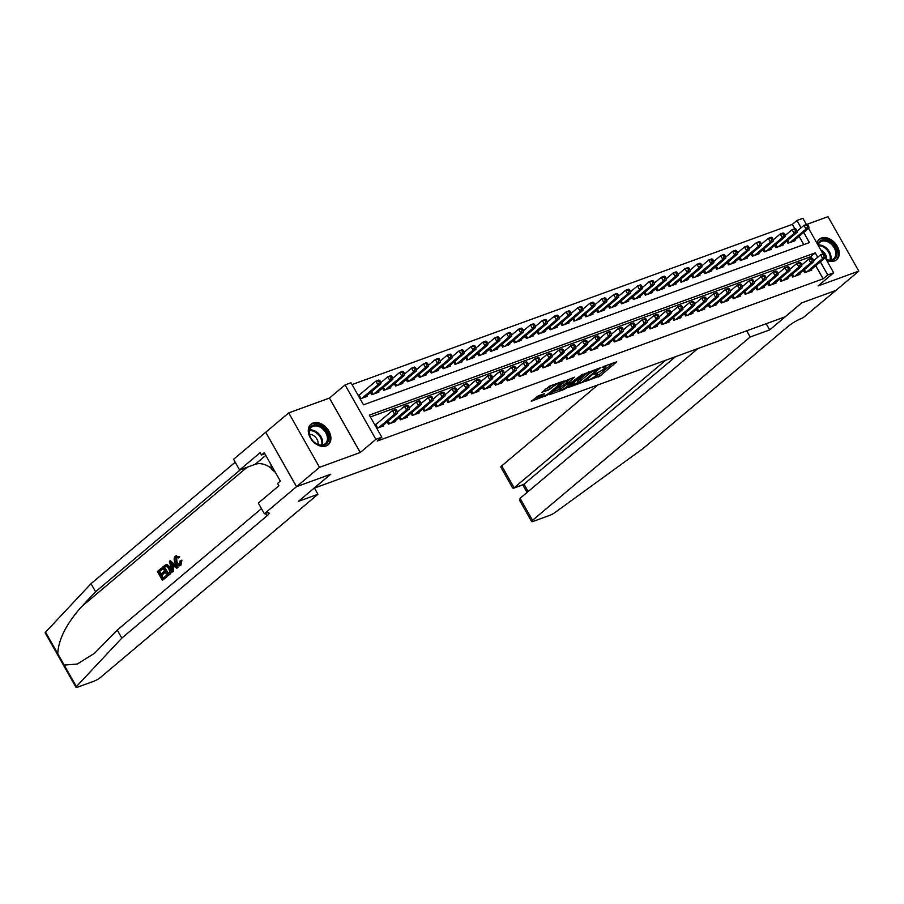 <?xml version="1.0" encoding="UTF-8"?>
<svg xmlns="http://www.w3.org/2000/svg" width="904" height="904" viewBox="0 0 904 904"><rect width="100%" height="100%" fill="white"/><g stroke="black" fill="none" stroke-linecap="round" stroke-linejoin="round"><path stroke-width="1.36" d="M585.566 381.341L600.222 375.883L616.754 361.815L603.782 366.391L602.132 367.51L604.132 366.877A5.39 0.96 150.5 0 1 605.94 366.651A5.39 0.96 150.5 0 1 604.979 367.951L603.623 369.081A5.39 0.96 150.5 0 1 597.013 372.877L593.951 374.29L595.747 373.94A5.39 0.96 150.5 0 1 597.555 373.714A5.39 0.96 150.5 0 1 596.595 375.002L595.239 376.143A5.39 0.96 150.5 0 1 588.628 379.929L585.566 381.341M326.084 445.954A13.402 9.582 49.9 0 0 328.22 444.723A13.402 9.582 49.9 0 0 327.96 429.66A13.402 9.582 49.9 0 0 313.089 423.004A13.402 9.582 49.9 0 0 310.953 424.236A13.402 9.582 49.9 0 0 311.213 439.287A13.402 9.582 49.9 0 0 326.084 445.954M826.651 260.341A13.402 9.582 49.9 0 0 834.437 260.996A13.402 9.582 49.9 0 0 836.573 259.764A13.402 9.582 49.9 0 0 836.313 244.701A13.402 9.582 49.9 0 0 821.442 238.046A13.402 9.582 49.9 0 0 819.306 239.266A13.402 9.582 49.9 0 0 816.933 243.165M538.162 395.862L531.236 401.286L547.643 395.014L564.175 380.946L549.835 386.031L541.959 392.246L548.423 390.031L553.214 386.55A4.509 0.802 150.5 0 1 557.429 383.951A4.509 0.802 150.5 0 1 560.265 383.194A4.509 0.802 150.5 0 1 559.463 384.279L548.784 393.274A4.509 0.802 150.5 0 1 544.57 395.884A4.509 0.802 150.5 0 1 541.733 396.63A4.509 0.802 150.5 0 1 542.536 395.545L544.615 393.647L538.162 395.862M296.568 486.657L265.765 432.225L288.726 412.879L319.53 467.323L296.568 486.657L330.751 474.227L314.23 488.149L785.124 316.818L801.656 302.885L835.838 290.455L858.8 271.11L818.075 285.935L833.68 272.782L827.736 274.94L823.149 278.816L377.217 441.062L381.816 437.197L375.872 439.355L345.068 384.912L351.012 382.754L363.498 404.822L809.419 242.577L803.69 232.441M319.53 467.323L360.255 452.508L375.872 439.355M567.836 387.669L583.95 381.804L600.471 367.736L584.063 374.007L567.836 387.669M563.723 389.601L549.383 394.675L565.915 380.607L574.447 377.205L567.26 383.556L571.735 382.064L582.504 374.233L565.791 388.415L563.723 389.601L563.361 388.946M858.8 271.11L827.996 216.677L806.989 224.316M359.882 394.585L358.074 395.24M803.373 270.477L804.628 272.692L811.758 270.093L811.374 269.415M791.486 274.805L792.729 277.019L799.87 274.42L799.486 273.742M779.587 279.121L780.841 281.347L787.983 278.748L787.599 278.07M767.699 283.449L768.954 285.664L776.084 283.076L775.7 282.398M755.812 287.777L757.055 289.992L764.196 287.404L763.812 286.726M743.913 292.105L745.167 294.32L752.309 291.721L751.925 291.054M732.025 296.433L733.28 298.648L740.41 296.049L740.026 295.382M720.138 300.761L721.381 302.976L728.522 300.377L728.138 299.71M708.239 305.089L709.493 307.303L716.635 304.704L716.25 304.026M696.351 309.417L697.606 311.631L704.736 309.032L704.352 308.354M684.464 313.733L685.707 315.959L692.848 313.36L692.464 312.682M672.565 318.061L673.819 320.276L680.961 317.688L680.576 317.01M660.677 322.389L661.931 324.604L669.062 322.016L668.677 321.338M648.789 326.717L650.032 328.932L657.174 326.333L656.79 325.666M636.891 331.045L638.145 333.26L645.286 330.661L644.902 329.994M625.003 335.373L626.257 337.587L633.388 334.988L633.003 334.322M613.115 339.701L614.358 341.915L621.5 339.316L621.116 338.638M601.216 344.028L602.471 346.243L609.612 343.644L609.228 342.966M589.329 348.356L590.583 350.571L597.713 347.972L597.329 347.294M577.441 352.673L578.684 354.888L585.826 352.3L585.442 351.622M565.542 357.001L566.797 359.216L573.938 356.628L573.554 355.95M553.655 361.329L554.909 363.544L562.039 360.956L561.655 360.278M541.767 365.657L543.01 367.871L550.152 365.272L549.768 364.606M529.868 369.985L531.123 372.199L538.264 369.6L537.88 368.934M517.981 374.312L519.235 376.527L526.365 373.928L525.981 373.25M506.093 378.64L507.336 380.855L514.478 378.256L514.093 377.578M494.194 382.968L495.448 385.183L502.59 382.584L502.206 381.906M482.307 387.285L483.561 389.511L490.691 386.912L490.307 386.234M470.419 391.613L471.662 393.828L478.804 391.24L478.419 390.562M458.52 395.941L459.774 398.155L466.916 395.568L466.532 394.89M446.632 400.269L447.887 402.483L455.017 399.884L454.633 399.218M434.745 404.596L435.988 406.811L443.129 404.212L442.745 403.546M422.846 408.924L424.1 411.139L431.242 408.54L430.858 407.873M410.958 413.252L412.213 415.467L419.343 412.868L418.959 412.19M399.071 417.58L400.325 419.795L407.455 417.196L407.071 416.518M387.172 421.908L388.426 424.123L395.568 421.524L395.184 420.846M823.149 278.816L815.747 265.742M811.442 258.126L810.662 256.747L370.357 416.947M376.539 424.01L374.731 424.665M383.285 425.174L383.669 425.852L376.81 428.349M794.797 228.701L792.345 224.373L352.04 384.573M803.803 244.622L799.102 236.306M794.729 239.989L795.113 240.667L787.972 243.266L786.717 241.052M782.841 244.317L783.214 244.995L776.084 247.583L774.83 245.368M770.942 248.645L771.327 249.323L764.196 251.911L762.942 249.696M759.055 252.973L759.439 253.64L752.297 256.239L751.043 254.024M747.167 257.301L747.54 257.968L740.41 260.567L739.156 258.352M735.268 261.629L735.653 262.296L728.522 264.895L727.268 262.68M723.381 265.945L723.765 266.623L716.623 269.222L715.38 267.008M711.493 270.273L711.866 270.951L704.736 273.55L703.481 271.336M699.594 274.601L699.978 275.279L692.848 277.878L691.594 275.663M687.707 278.929L688.091 279.607L680.949 282.206L679.706 279.98M675.819 283.257L676.203 283.935L669.062 286.523L667.807 284.308M663.92 287.585L664.304 288.263L657.174 290.851L655.92 288.636M652.033 291.913L652.417 292.58L645.275 295.179L644.032 292.964M640.145 296.241L640.529 296.907L633.388 299.506L632.133 297.292M628.246 300.569L628.63 301.235L621.5 303.834L620.246 301.62M616.359 304.885L616.743 305.563L609.601 308.162L608.358 305.947M604.471 309.213L604.855 309.891L597.713 312.49L596.459 310.275M592.572 313.541L592.956 314.219L585.826 316.818L584.572 314.592M580.684 317.869L581.069 318.547L573.927 321.135L572.684 318.92M568.797 322.197L569.181 322.875L562.039 325.463L560.785 323.248M556.898 326.525L557.282 327.191L550.152 329.791L548.897 327.576M545.01 330.853L545.394 331.519L538.253 334.118L537.01 331.904M533.123 335.181L533.507 335.847L526.365 338.446L525.111 336.231M521.224 339.497L521.608 340.175L514.478 342.774L513.223 340.559M509.336 343.825L509.72 344.503L502.579 347.102L501.336 344.887M497.449 348.153L497.833 348.831L490.691 351.43L489.437 349.215M485.55 352.481L485.934 353.159L478.804 355.747L477.549 353.532M473.662 356.809L474.046 357.487L466.905 360.074L465.662 357.86M461.774 361.137L462.159 361.815L455.017 364.402L453.763 362.188M449.876 365.465L450.26 366.131L443.129 368.73L441.875 366.515M437.988 369.792L438.372 370.459L431.231 373.058L429.988 370.843M426.1 374.109L426.485 374.787L419.343 377.386L418.089 375.171M414.201 378.437L414.586 379.115L407.455 381.714L406.201 379.499M402.314 382.765L402.698 383.443L395.556 386.042L394.313 383.827M390.426 387.093L390.81 387.771L383.669 390.37L382.415 388.144M378.527 391.421L378.912 392.099L371.781 394.686L370.527 392.472M366.64 395.749L367.024 396.427L360.154 398.924M360.255 452.508L329.452 398.065L288.726 412.879M329.452 398.065L345.068 384.912M792.345 224.373L796.932 220.508L802.888 218.339L806.368 224.486M817.713 257.233L815.25 252.871L369.329 415.117L381.816 437.197M827.736 274.94L820.346 261.866M808.549 228.35L823.013 253.922M825.194 257.776L833.68 272.782M801.068 227.797L796.932 220.508M810.662 256.747L815.25 252.871M594.764 376.527L599.397 374.414L612.81 363.114M570.65 385.307L578.006 382.629M581.86 382.392L597.544 369.566L595.668 369.951A5.39 0.96 150.5 0 0 589.046 373.747L579.306 381.94A5.39 0.96 150.5 0 0 578.345 383.239A5.39 0.96 150.5 0 0 580.165 383.013L581.86 382.392M588.696 371.883A5.39 0.96 150.5 0 0 588.21 372.267L589.046 373.747M578.345 383.239L577.52 381.77A5.39 0.96 150.5 0 1 578.481 380.471L588.21 372.267M559.565 389.341L552.491 391.907M570.503 378.505L566.424 382.087L567.26 383.556M560.729 388.912A4.509 0.802 150.5 0 0 559.926 389.997A4.509 0.802 150.5 0 0 562.774 389.24A4.509 0.802 150.5 0 0 566.977 386.629L571.045 383.059L566.571 384.55L560.729 388.912L559.904 387.432A4.509 0.802 150.5 0 0 559.101 388.517L559.926 389.997M559.904 387.432L566.774 382.697M540.976 394.833A4.509 0.802 150.5 0 0 540.897 395.161L541.733 396.63M545.067 389.477L552.355 385.104M534.343 398.517L541.36 395.963M793.034 241.424L809.012 227.966L806.04 229.051L803.961 225.367L796.932 231.277M806.662 225.141L803.961 225.367L806.933 224.282L807.86 224.712L806.662 225.141L807.498 226.61L808.684 226.181L807.86 224.712M807.498 226.61L806.04 229.051L790.062 242.509M808.684 226.181L809.012 227.966M806.707 271.934L822.685 258.476L825.657 257.391L809.679 270.85M813.589 260.702L820.606 254.792L823.578 253.708L824.504 254.137L823.318 254.566L824.143 256.035L825.341 255.606L824.504 254.137M824.143 256.035L822.685 258.476L820.606 254.792L823.318 254.566M825.657 257.391L825.341 255.606M817.702 244.543A11.594 8.294 -130.1 0 1 818.323 242.995A11.594 8.294 -130.1 0 1 831.352 242.645A11.594 8.294 -130.1 0 1 836.087 257.278A11.594 8.294 -130.1 0 1 826.199 259.561M826.086 259.369A10.735 7.673 49.9 0 0 833.657 258.736A10.735 7.673 49.9 0 0 834.968 257.132A10.735 7.673 49.9 0 0 831.646 244.532A10.735 7.673 49.9 0 0 819.826 242.317A10.735 7.673 49.9 0 0 818.527 243.91A10.735 7.673 49.9 0 0 818.018 245.097M826.392 259.482A7.639 5.469 49.9 0 0 820.798 250.001M835.782 260.318L835.691 260.397A13.311 9.515 49.9 0 0 835.782 260.318A13.311 9.515 49.9 0 0 837.398 258.341A13.311 9.515 49.9 0 0 833.273 242.701A13.311 9.515 49.9 0 0 818.629 239.955A13.311 9.515 49.9 0 0 818.527 240.035L818.629 239.955M309.97 427.954A11.594 8.294 -130.1 0 1 322.988 427.603A11.594 8.294 -130.1 0 1 327.734 442.237A11.594 8.294 -130.1 0 1 314.705 442.587A11.594 8.294 -130.1 0 1 309.97 427.954M326.615 442.101A10.735 7.673 49.9 0 0 323.293 429.49A10.735 7.673 49.9 0 0 311.473 427.276A10.735 7.673 49.9 0 0 310.174 428.869A10.735 7.673 49.9 0 0 313.496 441.48A10.735 7.673 49.9 0 0 325.304 443.694A10.735 7.673 49.9 0 0 326.615 442.101M318.038 444.44A7.639 5.469 49.9 0 0 315.869 437.604A7.639 5.469 49.9 0 0 309.507 434.304M327.327 445.367A13.311 9.515 49.9 0 0 327.429 445.276A13.311 9.515 49.9 0 0 329.045 443.299A13.311 9.515 49.9 0 0 324.92 427.66A13.311 9.515 49.9 0 0 310.275 424.914A13.311 9.515 49.9 0 0 310.174 425.004L310.275 424.914M270.906 464.453L271.302 469.006L275.325 472.238M272.782 467.752L271.302 469.006M597.781 384.98L501.731 465.876L514.184 487.866L524.049 484.284L528.151 491.527M665.672 360.278L513.551 488.262L523.416 484.668L675.537 356.684M769.688 329.903L750.184 336.989L532.535 520.32A5.153 0.915 150.5 0 0 531.62 521.551A5.153 0.915 150.5 0 0 533.349 521.337L549.575 515.427A5.153 0.915 150.5 0 0 555.135 512.41L643.252 448.395L788.356 326.186A12.023 2.124 -29.5 0 1 803.102 317.745L835.895 290.41L801.837 302.829L769.688 329.903L766.185 323.7M750.184 336.989L746.681 330.796M697.911 348.548L520.094 498.319L532.535 520.32M513.551 488.262L512.579 487.9L500.816 467.119A5.153 0.915 -29.5 0 1 501.731 465.876M531.62 521.551L519.856 500.759L520.094 498.319M166.426 576.944L162.404 580.334L166.957 576.752A22.374 16.001 49.9 0 0 166.562 575.667L165.85 575.927L166.957 576.752M163.206 578.153A22.374 16.001 49.9 0 0 161.816 575.26L164.72 572.82A22.374 16.001 49.9 0 0 164.132 571.803L163.195 572.153L163.771 573.17L164.72 572.82M161.059 573.95A22.374 16.001 49.9 0 0 159.466 571.622L162.573 569A22.374 16.001 49.9 0 0 161.827 568.04L161.861 569.26L162.573 569M167.489 576.051L169.997 574.198C171.737 572.56 171.884 570.311 170.438 567.441L167.251 564.661L165.974 564.74L169.477 567.78C171.093 570.605 171.082 572.808 169.455 574.39L167.489 576.051L162.494 567.226L165.421 564.943M180.936 565.147L181.907 560.164L181.003 560.491L180.936 565.147L179.546 565.847L180.416 565.328C178.596 566.514 176.879 565.701 175.263 562.887C173.771 560.141 173.771 557.949 175.274 556.288L176.517 555.677M180.461 564.119C179.184 564.785 178.02 564.039 176.992 561.881L176.506 557.09L175.817 557.339L176.043 562.231L176.992 561.881M175.274 556.288L178.856 557.067L178.235 557.983L179.116 557.666L179.726 556.751L175.794 556.096M64.184 665.073L76.365 686.611A5.153 0.915 150.5 0 0 76.004 687.322L45.2 632.89A5.153 0.915 -29.5 0 1 45.562 632.167L91.01 583.679L95.575 591.736L81.631 606.595C66.433 623.692 58.466 639.388 57.743 653.694L64.184 665.073L77.247 664.044L94.604 653.219L117.26 630.065L261.459 508.613M172.246 572.051L169.432 561.373L170.314 560.638L177.489 567.622L176.675 568.322L174.506 566.13L172.155 568.107L173.071 571.351L172.246 572.051L173.602 571.158L173.048 567.78L174.732 566.367M176.675 568.322L178.031 567.429L170.314 560.638M314.434 488.07L317.937 494.262L100.287 677.582A5.153 0.915 150.5 0 1 93.959 681.209L77.733 687.108A5.153 0.915 150.5 0 1 76.004 687.322M117.26 630.065L121.814 638.122L266.917 515.901A12.023 2.124 150.5 0 0 269.053 513.009A12.023 2.124 150.5 0 0 265.019 513.517L264.363 513.754L258.329 503.087L278.907 485.764L277.573 483.403L280.33 481.086L264.262 452.689L261.505 455.006L260.171 452.655L239.605 469.978L233.56 459.311L265.708 432.236L296.512 486.68L330.582 474.284L298.433 501.358L317.937 494.262M91.01 583.679L235.209 462.226M240.52 469.651L95.575 591.736M76.365 686.611L121.814 638.122M264.363 513.754L296.512 486.68M239.605 469.978L255.12 464.34A19.323 13.82 -130.1 0 1 271.234 468.272M279.607 479.821A19.323 13.82 -130.1 0 1 280.082 481.29M261.505 455.006L264.872 453.785M176.043 562.231C177.139 564.356 178.382 565.068 179.772 564.367L180.065 560.864L181.003 560.491M178.235 557.983L176.257 557.079M178.856 557.067L179.726 556.751M170.992 563.972L171.816 566.898L173.692 565.305L170.449 562.028L172.754 566.548M172.155 568.107L173.048 567.78M167.692 574.379L169.771 571.701L168.698 568.424L165.974 566.062L163.85 567.588L167.692 574.379M165.974 566.062L164.551 567.328A22.374 16.001 49.9 0 1 168.291 573.87M169.477 567.78L170.438 567.441M166.585 564.898L167.251 564.661M163.85 567.588L164.551 567.328M163.771 573.17L160.867 575.611L162.596 578.662L165.85 575.927M160.867 575.611L161.816 575.26M161.861 569.26L158.754 571.87L160.29 574.594L163.195 572.153M158.754 571.87L159.466 571.622M162.404 580.334L157.409 571.509L161.285 568.232M781.135 245.752L797.113 232.294L794.141 233.368L792.062 229.695L785.045 235.605M794.774 229.469L792.062 229.695L795.034 228.61L795.961 229.04L794.774 229.469L795.61 230.938L796.797 230.509L795.961 229.04M795.61 230.938L794.141 233.368L778.163 246.826M796.797 230.509L797.113 232.294M769.247 250.08L785.226 236.622L782.254 237.695L780.175 234.023L773.157 239.933M782.887 233.797L780.175 234.023L783.146 232.938L784.073 233.356L782.887 233.797L783.711 235.266L784.909 234.837L784.073 233.356M783.711 235.266L782.254 237.695L766.276 251.154M784.909 234.837L785.226 236.622M757.36 254.397L773.338 240.939L770.366 242.023L768.287 238.351L761.258 244.261M770.988 238.125L768.287 238.351L771.259 237.266L772.185 237.684L770.988 238.125L771.824 239.594L773.01 239.153L772.185 237.684M771.824 239.594L770.366 242.023L754.388 255.482M773.01 239.153L773.338 240.939M745.461 258.725L761.439 245.266L758.467 246.351L756.388 242.679L749.371 248.589M759.1 242.441L756.388 242.679L759.36 241.594L760.287 242.012L759.1 242.441L759.936 243.922L761.123 243.481L760.287 242.012M759.936 243.922L758.467 246.351L742.489 259.81M761.123 243.481L761.439 245.266M794.819 276.262L810.798 262.804L813.769 261.719L797.791 275.178M801.69 265.03L808.718 259.12L811.69 258.035L812.617 258.465L811.419 258.894L812.255 260.363L813.442 259.934L812.617 258.465M812.255 260.363L810.798 262.804L808.718 259.12L811.419 258.894M813.769 261.719L813.442 259.934M782.92 280.59L798.899 267.121L801.871 266.047L785.892 279.505M789.802 269.358L796.819 263.448L799.791 262.363L800.718 262.793L799.531 263.222L800.368 264.691L801.554 264.262L800.718 262.793M800.368 264.691L798.899 267.121L796.819 263.448L799.531 263.222M801.871 266.047L801.554 264.262M771.033 284.907L787.011 271.449L789.983 270.375L774.005 283.833M777.915 273.686L784.932 267.776L787.904 266.691L788.83 267.109L787.644 267.55L788.469 269.019L789.667 268.59L788.83 267.109M788.469 269.019L787.011 271.449L784.932 267.776L787.644 267.55M789.983 270.375L789.667 268.59M759.145 289.235L775.123 275.776L778.095 274.692L762.117 288.161M766.016 278.014L773.044 272.104L776.016 271.019L776.943 271.437L775.745 271.878L776.581 273.347L777.768 272.918L776.943 271.437M776.581 273.347L775.123 275.776L773.044 272.104L775.745 271.878M778.095 274.692L777.768 272.918M733.573 263.053L749.552 249.594L746.58 250.679L744.5 246.995L737.483 252.917M747.212 246.769L744.5 246.995L747.472 245.922L748.399 246.34L747.212 246.769L748.037 248.25L749.235 247.809L748.399 246.34M748.037 248.25L746.58 250.679L730.601 264.137M749.235 247.809L749.552 249.594M747.246 293.563L763.225 280.104L766.196 279.02L750.218 292.478M754.128 282.342L761.145 276.432L764.117 275.347L765.044 275.765L763.857 276.206L764.694 277.675L765.88 277.234L765.044 275.765M764.694 277.675L763.225 280.104L761.145 276.432L763.857 276.206M766.196 279.02L765.88 277.234M721.686 267.381L737.664 253.922L734.692 255.007L732.613 251.323L725.584 257.244M735.314 251.097L732.613 251.323L735.585 250.25L736.511 250.668L735.314 251.097L736.15 252.566L737.336 252.137L736.511 250.668M736.15 252.566L734.692 255.007L718.714 268.465M737.336 252.137L737.664 253.922M735.359 297.891L751.337 284.432L754.309 283.347L738.331 296.806M742.24 286.67L749.258 280.748L752.23 279.675L753.156 280.093L751.97 280.522L752.795 282.003L753.992 281.562L753.156 280.093M752.795 282.003L751.337 284.432L749.258 280.748L751.97 280.522M754.309 283.347L753.992 281.562M709.787 271.708L725.765 258.25L722.793 259.335L720.714 255.651L713.697 261.561M723.426 255.425L720.714 255.651L723.686 254.566L724.612 254.996L723.426 255.425L724.262 256.894L725.449 256.465L724.612 254.996M724.262 256.894L722.793 259.335L706.815 272.793M725.449 256.465L725.765 258.25M723.471 302.218L739.449 288.76L742.421 287.675L726.443 301.134M730.342 290.998L737.37 285.076L740.342 284.003L741.269 284.421L740.071 284.85L740.907 286.319L742.094 285.89L741.269 284.421M740.907 286.319L739.449 288.76L737.37 285.076L740.071 284.85M742.421 287.675L742.094 285.89M697.899 276.036L713.877 262.578L710.906 263.663L708.826 259.979L701.809 265.889M711.538 259.753L708.826 259.979L711.798 258.894L712.725 259.324L711.538 259.753L712.363 261.222L713.561 260.793L712.725 259.324M712.363 261.222L710.906 263.663L694.927 277.121M713.561 260.793L713.877 262.578M711.572 306.546L727.55 293.088L730.522 292.003L714.544 305.462M718.454 295.314L725.471 289.404L728.443 288.32L729.37 288.749L728.183 289.178L729.019 290.647L730.206 290.218L729.37 288.749M729.019 290.647L727.55 293.088L725.471 289.404L728.183 289.178M730.522 292.003L730.206 290.218M686.012 280.364L701.99 266.906L699.018 267.979L696.939 264.307L689.91 270.217M699.639 264.081L696.939 264.307L699.911 263.222L700.837 263.652L699.639 264.081L700.476 265.55L701.662 265.121L700.837 263.652M700.476 265.55L699.018 267.979L683.04 281.438M701.662 265.121L701.99 266.906M699.685 310.874L715.663 297.416L718.635 296.331L702.657 309.789M706.566 299.642L713.584 293.732L716.556 292.647L717.482 293.077L716.296 293.506L717.121 294.975L718.318 294.546L717.482 293.077M717.121 294.975L715.663 297.416L713.584 293.732L716.296 293.506M718.635 296.331L718.318 294.546M674.113 284.692L690.091 271.234L687.119 272.307L685.04 268.635L678.023 274.545M687.752 268.409L685.04 268.635L688.012 267.55L688.938 267.968L687.752 268.409L688.588 269.878L689.775 269.448L688.938 267.968M688.588 269.878L687.119 272.307L671.141 285.766M689.775 269.448L690.091 271.234M687.797 315.202L703.775 301.733L706.747 300.659L690.769 314.117M694.667 303.97L701.696 298.06L704.668 296.975L705.595 297.405L704.397 297.834L705.233 299.303L706.419 298.874L705.595 297.405M705.233 299.303L703.775 301.733L701.696 298.06L704.397 297.834M706.747 300.659L706.419 298.874M662.225 289.02L678.203 275.55L675.231 276.635L673.152 272.963L666.135 278.873M675.864 272.737L673.152 272.963L676.124 271.878L677.051 272.296L675.864 272.737L676.689 274.206L677.887 273.776L677.051 272.296M676.689 274.206L675.231 276.635L659.253 290.094M677.887 273.776L678.203 275.55M675.898 319.519L691.876 306.06L694.848 304.987L678.87 318.445M682.78 308.298L689.797 302.388L692.769 301.303L693.696 301.733L692.509 302.162L693.345 303.631L694.532 303.202L693.696 301.733M693.345 303.631L691.876 306.06L689.797 302.388L692.509 302.162M694.848 304.987L694.532 303.202M650.338 293.337L666.316 279.878L663.344 280.963L661.265 277.291L654.236 283.201M663.965 277.065L661.265 277.291L664.237 276.206L665.163 276.624L663.965 277.065L664.802 278.534L665.988 278.093L665.163 276.624M664.802 278.534L663.344 280.963L647.366 294.421M665.988 278.093L666.316 279.878M664.011 323.847L679.989 310.388L682.961 309.315L666.982 322.773M670.892 312.626L677.91 306.716L680.881 305.631L681.808 306.049L680.622 306.49L681.446 307.959L682.644 307.529L681.808 306.049M681.446 307.959L679.989 310.388L677.91 306.716L680.622 306.49M682.961 309.315L682.644 307.529M638.439 297.665L654.417 284.206L651.445 285.291L649.366 281.607L642.348 287.528M652.078 281.381L649.366 281.607L652.338 280.534L653.264 280.952L652.078 281.381L652.914 282.862L654.101 282.421L653.264 280.952M652.914 282.862L651.445 285.291L635.467 298.749M654.101 282.421L654.417 284.206M652.123 328.175L668.101 314.716L671.073 313.631L655.095 327.09M658.993 316.954L666.022 311.044L668.994 309.959L669.92 310.377L668.723 310.818L669.559 312.287L670.745 311.846L669.92 310.377M669.559 312.287L668.101 314.716L666.022 311.044L668.723 310.818M671.073 313.631L670.745 311.846M626.551 301.992L642.529 288.534L639.557 289.619L637.478 285.935L630.461 291.856M640.19 285.709L637.478 285.935L640.45 284.862L641.377 285.28L640.19 285.709L641.015 287.178L642.213 286.749L641.377 285.28M641.015 287.178L639.557 289.619L623.579 303.077M642.213 286.749L642.529 288.534M640.224 332.502L656.202 319.044L659.185 317.959L643.196 331.418M647.106 321.282L654.123 315.36L657.095 314.287L658.022 314.705L656.835 315.134L657.671 316.615L658.858 316.174L658.022 314.705M657.671 316.615L656.202 319.044L654.123 315.36L656.835 315.134M659.185 317.959L658.858 316.174M614.663 306.32L630.642 292.862L627.67 293.947L625.591 290.263L618.562 296.173M628.291 290.037L625.591 290.263L628.562 289.178L629.489 289.608L628.291 290.037L629.127 291.506L630.314 291.077L629.489 289.608M629.127 291.506L627.67 293.947L611.692 307.405M630.314 291.077L630.642 292.862M628.336 336.83L644.315 323.372L647.287 322.287L631.308 335.746M635.218 325.609L642.236 319.688L645.207 318.615L646.134 319.033L644.947 319.462L645.772 320.943L646.97 320.502L646.134 319.033M645.772 320.943L644.315 323.372L642.236 319.688L644.947 319.462M647.287 322.287L646.97 320.502M602.765 310.648L618.743 297.19L615.771 298.275L613.692 294.591L606.674 300.501M616.404 294.365L613.692 294.591L616.664 293.506L617.59 293.936L616.404 294.365L617.24 295.834L618.426 295.405L617.59 293.936M617.24 295.834L615.771 298.275L599.793 311.733M618.426 295.405L618.743 297.19M616.449 341.158L632.427 327.7L635.399 326.615L619.421 340.073M623.319 329.926L630.348 324.016L633.32 322.943L634.246 323.361L633.049 323.79L633.885 325.259L635.071 324.83L634.246 323.361M633.885 325.259L632.427 327.7L630.348 324.016L633.049 323.79M635.399 326.615L635.071 324.83M590.877 314.976L606.855 301.518L603.883 302.591L601.804 298.919L594.787 304.829M604.516 298.693L601.804 298.919L604.776 297.834L605.703 298.263L604.516 298.693L605.341 300.162L606.539 299.732L605.703 298.263M605.341 300.162L603.883 302.591L587.905 316.061M606.539 299.732L606.855 301.518M604.55 345.486L620.528 332.028L623.511 330.943L607.522 344.401M611.432 334.254L618.449 328.344L621.421 327.259L622.347 327.689L621.161 328.118L621.997 329.587L623.184 329.158L622.347 327.689M621.997 329.587L620.528 332.028L618.449 328.344L621.161 328.118M623.511 330.943L623.184 329.158M578.989 319.304L594.968 305.846L591.996 306.919L589.916 303.247L582.888 309.157M592.617 303.021L589.916 303.247L592.888 302.162L593.815 302.58L592.617 303.021L593.453 304.49L594.64 304.06L593.815 302.58M593.453 304.49L591.996 306.919L576.017 320.378M594.64 304.06L594.968 305.846M592.662 349.814L608.641 336.356L611.612 335.271L595.634 348.729M599.544 338.582L606.561 332.672L609.533 331.587L610.46 332.017L609.273 332.446L610.098 333.915L611.296 333.486L610.46 332.017M610.098 333.915L608.641 336.356L606.561 332.672L609.273 332.446M611.612 335.271L611.296 333.486M567.091 323.632L583.069 310.174L580.097 311.247L578.018 307.575L571 313.485M580.73 307.349L578.018 307.575L580.989 306.49L581.916 306.908L580.73 307.349L581.566 308.818L582.752 308.388L581.916 306.908M581.566 308.818L580.097 311.247L564.119 324.705M582.752 308.388L583.069 310.174M580.775 354.131L596.753 340.672L599.725 339.599L583.747 353.057M587.645 342.91L594.674 337L597.646 335.915L598.572 336.344L597.374 336.774L598.211 338.243L599.397 337.813L598.572 336.344M598.211 338.243L596.753 340.672L594.674 337L597.374 336.774M599.725 339.599L599.397 337.813M555.203 327.949L571.181 314.49L568.209 315.575L566.13 311.903L559.113 317.812M568.842 311.677L566.13 311.903L569.102 310.818L570.028 311.236L568.842 311.677L569.667 313.146L570.865 312.705L570.028 311.236M569.667 313.146L568.209 315.575L552.231 329.033M570.865 312.705L571.181 314.49M568.876 358.459L584.854 345L587.837 343.927L571.848 357.385M575.758 347.238L582.775 341.328L585.747 340.243L586.673 340.661L585.487 341.102L586.323 342.571L587.51 342.141L586.673 340.661M586.323 342.571L584.854 345L582.775 341.328L585.487 341.102M587.837 343.927L587.51 342.141M543.315 332.276L559.293 318.818L556.322 319.903L554.242 316.219L547.214 322.14M556.943 315.993L554.242 316.219L557.214 315.146L558.141 315.564L556.943 315.993L557.779 317.473L558.966 317.033L558.141 315.564M557.779 317.473L556.322 319.903L540.343 333.361M558.966 317.033L559.293 318.818M556.988 362.786L572.966 349.328L575.938 348.243L559.96 361.713M563.87 351.566L570.887 345.656L573.859 344.571L574.786 344.989L573.599 345.43L574.424 346.899L575.622 346.469L574.786 344.989M574.424 346.899L572.966 349.328L570.887 345.656L573.599 345.43M575.938 348.243L575.622 346.469M531.416 336.604L547.395 323.146L544.423 324.231L542.343 320.547L535.326 326.468M545.055 320.321L542.343 320.547L545.315 319.474L546.242 319.892L545.055 320.321L545.892 321.801L547.078 321.361L546.242 319.892M545.892 321.801L544.423 324.231L528.444 337.689M547.078 321.361L547.395 323.146M545.101 367.114L561.079 353.656L564.051 352.571L548.073 366.03M551.971 355.893L559 349.984L561.972 348.899L562.898 349.317L561.7 349.746L562.537 351.227L563.723 350.786L562.898 349.317M562.537 351.227L561.079 353.656L559 349.984L561.7 349.746M564.051 352.571L563.723 350.786M519.529 340.932L535.507 327.474L532.535 328.559L530.456 324.875L523.439 330.785M533.168 324.649L530.456 324.875L533.428 323.801L534.354 324.22L533.168 324.649L533.993 326.118L535.191 325.689L534.354 324.22M533.993 326.118L532.535 328.559L516.557 342.017M535.191 325.689L535.507 327.474M533.202 371.442L549.18 357.984L552.163 356.899L536.174 370.357M540.083 360.221L547.101 354.3L550.073 353.227L550.999 353.645L549.813 354.074L550.649 355.554L551.836 355.114L550.999 353.645M550.649 355.554L549.18 357.984L547.101 354.3L549.813 354.074M552.163 356.899L551.836 355.114M507.641 345.26L523.619 331.802L520.647 332.887L518.568 329.203L511.54 335.113M521.269 328.977L518.568 329.203L521.54 328.118L522.467 328.547L521.269 328.977L522.105 330.446L523.292 330.017L522.467 328.547M522.105 330.446L520.647 332.887L504.669 346.345M523.292 330.017L523.619 331.802M521.314 375.77L537.292 362.312L540.264 361.227L524.286 374.685M528.196 364.549L535.213 358.628L538.185 357.555L539.112 357.973L537.925 358.402L538.75 359.871L539.948 359.442L539.112 357.973M538.75 359.871L537.292 362.312L535.213 358.628L537.925 358.402M540.264 361.227L539.948 359.442M495.742 349.588L511.72 336.13L508.749 337.215L506.669 333.531L499.652 339.441M509.381 333.305L506.669 333.531L509.641 332.446L510.568 332.875L509.381 333.305L510.218 334.774L511.404 334.344L510.568 332.875M510.218 334.774L508.749 337.215L492.77 350.673M511.404 334.344L511.72 336.13M483.855 353.916L499.833 340.458L496.861 341.531L494.782 337.859L487.764 343.769M497.494 337.633L494.782 337.859L497.754 336.774L498.68 337.203L497.494 337.633L498.319 339.102L499.516 338.672L498.68 337.203M498.319 339.102L496.861 341.531L480.883 354.989M499.516 338.672L499.833 340.458M471.967 358.244L487.945 344.786L484.973 345.859L482.894 342.187L475.866 348.096M485.595 341.961L482.894 342.187L485.866 341.102L486.793 341.52L485.595 341.961L486.431 343.43L487.618 343L486.793 341.52M486.431 343.43L484.973 345.859L468.995 359.317M487.618 343L487.945 344.786M509.427 380.098L525.405 366.64L528.377 365.555L512.398 379.013M516.297 368.866L523.326 362.956L526.297 361.871L527.224 362.301L526.026 362.73L526.862 364.199L528.049 363.77L527.224 362.301M526.862 364.199L525.405 366.64L523.326 362.956L526.026 362.73M528.377 365.555L528.049 363.77M497.528 384.426L513.506 370.968L516.489 369.883L500.5 383.341M504.409 373.194L511.427 367.284L514.399 366.199L515.325 366.628L514.139 367.058L514.975 368.527L516.161 368.097L515.325 366.628M514.975 368.527L513.506 370.968L511.427 367.284L514.139 367.058M516.489 369.883L516.161 368.097M485.64 388.754L501.618 375.284L504.59 374.211L488.612 387.669M492.522 377.522L499.539 371.612L502.511 370.527L503.438 370.956L502.251 371.386L503.076 372.855L504.274 372.425L503.438 370.956M503.076 372.855L501.618 375.284L499.539 371.612L502.251 371.386M504.59 374.211L504.274 372.425M460.068 362.572L476.046 349.102L473.074 350.187L470.995 346.514L463.978 352.424M473.707 346.288L470.995 346.514L473.967 345.43L474.894 345.848L473.707 346.288L474.543 347.757L475.73 347.328L474.894 345.848M474.543 347.757L473.074 350.187L457.096 363.645M475.73 347.328L476.046 349.102M473.752 393.07L489.731 379.612L492.703 378.539L476.724 391.997M480.623 381.85L487.651 375.94L490.623 374.855L491.55 375.273L490.352 375.714L491.188 377.183L492.375 376.753L491.55 375.273M491.188 377.183L489.731 379.612L487.651 375.94L490.352 375.714M492.703 378.539L492.375 376.753M448.181 366.888L464.159 353.43L461.187 354.515L459.108 350.842L452.09 356.752M461.82 350.605L459.108 350.842L462.08 349.758L463.006 350.176L461.82 350.605L462.645 352.085L463.842 351.645L463.006 350.176M462.645 352.085L461.187 354.515L445.209 367.973M463.842 351.645L464.159 353.43M461.854 397.398L477.832 383.94L480.815 382.867L464.825 396.325M468.735 386.177L475.753 380.268L478.724 379.183L479.651 379.601L478.465 380.042L479.301 381.511L480.487 381.081L479.651 379.601M479.301 381.511L477.832 383.94L475.753 380.268L478.465 380.042M480.815 382.867L480.487 381.081M436.293 371.216L452.271 357.758L449.299 358.843L447.22 355.159L440.191 361.08M449.921 354.933L447.22 355.159L450.192 354.085L451.119 354.504L449.921 354.933L450.757 356.413L451.943 355.973L451.119 354.504M450.757 356.413L449.299 358.843L433.321 372.301M451.943 355.973L452.271 357.758M449.966 401.726L465.944 388.268L468.916 387.183L452.938 400.641M456.848 390.505L463.865 384.596L466.837 383.511L467.763 383.929L466.577 384.369L467.402 385.838L468.6 385.398L467.763 383.929M467.402 385.838L465.944 388.268L463.865 384.596L466.577 384.369M468.916 387.183L468.6 385.398M424.394 375.544L440.372 362.086L437.4 363.171L435.321 359.487L428.304 365.408M438.033 359.261L435.321 359.487L438.293 358.413L439.22 358.832L438.033 359.261L438.869 360.73L440.056 360.3L439.22 358.832M438.869 360.73L437.4 363.171L421.422 376.629M440.056 360.3L440.372 362.086M438.078 406.054L454.057 392.596L457.028 391.511L441.05 404.969M444.949 394.833L451.977 388.912L454.949 387.839L455.876 388.257L454.678 388.686L455.514 390.166L456.701 389.726L455.876 388.257M455.514 390.166L454.057 392.596L451.977 388.912L454.678 388.686M457.028 391.511L456.701 389.726M412.506 379.872L428.485 366.414L425.513 367.499L423.434 363.815L416.416 369.725M426.146 363.589L423.434 363.815L426.405 362.73L427.332 363.159L426.146 363.589L426.97 365.058L428.168 364.628L427.332 363.159M426.97 365.058L425.513 367.499L409.535 380.957M428.168 364.628L428.485 366.414M426.179 410.382L442.158 396.924L445.141 395.839L429.151 409.297M433.061 399.161L440.078 393.24L443.05 392.166L443.977 392.585L442.791 393.014L443.627 394.494L444.813 394.054L443.977 392.585M443.627 394.494L442.158 396.924L440.078 393.24L442.791 393.014M445.141 395.839L444.813 394.054M400.619 384.2L416.597 370.742L413.625 371.826L411.546 368.143L404.517 374.053M414.247 367.917L411.546 368.143L414.518 367.058L415.444 367.487L414.247 367.917L415.083 369.386L416.269 368.956L415.444 367.487M415.083 369.386L413.625 371.826L397.647 385.285M416.269 368.956L416.597 370.742M414.292 414.71L430.27 401.252L433.242 400.167L417.264 413.625M421.174 403.478L428.191 397.568L431.163 396.494L432.089 396.912L430.903 397.342L431.728 398.811L432.926 398.381L432.089 396.912M431.728 398.811L430.27 401.252L428.191 397.568L430.903 397.342M433.242 400.167L432.926 398.381M388.72 388.528L404.698 375.07L401.726 376.143L399.647 372.471L392.63 378.38M402.359 372.245L399.647 372.471L402.619 371.386L403.546 371.815L402.359 372.245L403.195 373.714L404.382 373.284L403.546 371.815M403.195 373.714L401.726 376.143L385.748 389.613M404.382 373.284L404.698 375.07M402.404 419.038L418.382 405.58L421.354 404.495L405.376 417.953M409.275 407.806L416.303 401.896L419.275 400.811L420.202 401.24L419.004 401.67L419.84 403.139L421.027 402.709L420.202 401.24M419.84 403.139L418.382 405.58L416.303 401.896L419.004 401.67M421.354 404.495L421.027 402.709M376.832 392.856L392.811 379.397L389.839 380.471L387.759 376.798L380.742 382.708M390.471 376.572L387.759 376.798L390.731 375.714L391.658 376.132L390.471 376.572L391.296 378.041L392.494 377.612L391.658 376.132M391.296 378.041L389.839 380.471L373.861 393.929M392.494 377.612L392.811 379.397M390.505 423.366L406.484 409.907L409.467 408.823L393.477 422.281M397.387 412.134L404.404 406.224L407.376 405.139L408.303 405.568L407.116 405.998L407.953 407.467L409.139 407.037L408.303 405.568M407.953 407.467L406.484 409.907L404.404 406.224L407.116 405.998M409.467 408.823L409.139 407.037M364.945 397.184L380.923 383.714L377.951 384.799L375.872 381.126L358.368 395.76M378.573 380.9L375.872 381.126L378.844 380.042L379.77 380.46L378.573 380.9L379.409 382.369L380.595 381.94L379.77 380.46M379.409 382.369L377.951 384.799L361.973 398.257M380.595 381.94L380.923 383.714M378.618 427.682L394.596 414.224L397.568 413.151L381.59 426.609M375.024 425.185L392.517 410.552L395.489 409.467L396.415 409.896L395.229 410.326L396.054 411.795L397.251 411.365L396.415 409.896M396.054 411.795L394.596 414.224L392.517 410.552L395.229 410.326M397.568 413.151L397.251 411.365M599.397 374.414L600.222 375.883M597.329 375.601L598.154 377.07M578.481 380.471L579.306 381.94M566.729 381.68L567.565 383.16M565.429 387.759L565.791 388.415M565.734 383.081L566.571 384.55M563.667 384.268L564.491 385.737M541.937 394.483L542.536 395.545M552.4 385.093L553.214 386.55M549.666 387.375L550.491 388.844M547.587 388.562L548.423 390.031M547.282 394.37L547.643 395.014M545.214 395.556L545.575 396.201M787.689 240.238L789.158 242.837M787.271 240.577L788.65 243.018M805.306 272.443L803.927 270.013M805.803 272.262L804.334 269.663M818.041 245.04A10.735 7.673 -130.1 0 1 827.838 249.606A10.735 7.673 -130.1 0 1 830.674 260.036M829.974 260.103A10.385 7.424 49.9 0 0 827.386 250.397A10.385 7.424 49.9 0 0 818.346 245.673M309.688 429.999A10.735 7.673 -130.1 0 1 319.474 434.564A10.735 7.673 -130.1 0 1 322.31 444.994M321.621 445.062A10.385 7.424 49.9 0 0 318.829 435.118A10.385 7.424 49.9 0 0 309.496 430.677M81.631 606.595L247.063 467.266M265.471 513.359L266.917 515.901M45.562 632.167L57.743 653.694M265.776 455.367L255.12 464.34M775.801 244.555L777.27 247.154M775.383 244.905L776.762 247.346M763.903 248.882L765.372 251.481M763.496 249.233L764.874 251.674M752.015 253.21L753.484 255.809M751.597 253.561L752.976 255.99M740.127 257.538L741.596 260.137M739.709 257.889L741.088 260.318M793.407 276.771L792.028 274.33M793.915 276.59L792.446 273.991M781.519 281.099L780.141 278.658M782.028 280.907L780.559 278.319M769.632 285.427L768.253 282.986M770.129 285.235L768.66 282.636M757.733 289.755L756.354 287.314M758.241 289.562L756.772 286.963M728.228 261.866L729.697 264.465M727.822 262.216L729.2 264.646M745.845 294.071L744.467 291.642M746.354 293.89L744.885 291.291M716.341 266.194L717.81 268.793M715.923 266.544L717.301 268.974M733.958 298.399L732.579 295.97M734.455 298.218L732.986 295.619M704.453 270.522L705.922 273.121M704.035 270.872L705.414 273.302M722.059 302.727L720.68 300.297M722.567 302.546L721.098 299.947M692.554 274.85L694.023 277.449M692.148 275.189L693.526 277.63M710.171 307.055L708.792 304.625M710.68 306.874L709.211 304.275M680.667 279.178L682.136 281.765M680.249 279.517L681.627 281.958M698.284 311.383L696.905 308.942M698.781 311.202L697.312 308.603M668.779 283.494L670.248 286.093M668.361 283.845L669.74 286.285M686.385 315.711L685.006 313.27M686.893 315.53L685.424 312.931M656.88 287.822L658.349 290.421M656.473 288.173L657.852 290.613M674.497 320.039L673.118 317.598M675.005 319.846L673.536 317.247M644.993 292.15L646.462 294.749M644.575 292.5L645.953 294.93M662.609 324.366L661.231 321.926M663.107 324.174L661.638 321.575M633.105 296.478L634.574 299.077M632.687 296.828L634.066 299.258M650.71 328.683L649.332 326.254M651.219 328.502L649.75 325.903M621.206 300.806L622.675 303.405M620.799 301.156L622.178 303.586M638.823 333.011L637.444 330.582M639.331 332.83L637.862 330.231M609.319 305.134L610.788 307.733M608.9 305.484L610.279 307.914M626.935 337.339L625.557 334.909M627.432 337.158L625.963 334.559M597.431 309.462L598.9 312.061M597.013 309.801L598.391 312.242M615.036 341.667L613.658 339.237M615.545 341.486L614.076 338.887M585.532 313.79L587.001 316.389M585.125 314.129L586.504 316.569M603.149 345.995L601.77 343.565M603.657 345.814L602.188 343.215M573.644 318.106L575.113 320.705M573.226 318.457L574.605 320.897M591.261 350.323L589.883 347.882M591.758 350.142L590.289 347.543M561.757 322.434L563.226 325.033M561.339 322.784L562.717 325.225M579.362 354.65L577.984 352.21M579.871 354.458L578.402 351.871M549.858 326.762L551.327 329.361M549.451 327.112L550.83 329.542M567.475 358.978L566.096 356.538M567.983 358.786L566.514 356.187M537.97 331.09L539.439 333.689M537.552 331.44L538.931 333.87M555.587 363.295L554.208 360.865M556.084 363.114L554.615 360.515M526.083 335.418L527.552 338.017M525.665 335.768L527.043 338.198M543.688 367.623L542.31 365.193M544.197 367.442L542.728 364.843M514.184 339.746L515.653 342.345M513.777 340.096L515.156 342.526M531.801 371.951L530.422 369.521M532.309 371.77L530.84 369.171M502.296 344.074L503.765 346.673M501.878 344.424L503.257 346.853M519.913 376.279L518.534 373.849M520.41 376.098L518.941 373.499M490.409 348.402L491.878 351.001M489.991 348.741L491.369 351.181M478.51 352.718L479.979 355.317M478.103 353.068L479.482 355.509M466.622 357.046L468.091 359.645M466.204 357.396L467.583 359.837M508.014 380.607L506.635 378.177M508.523 380.426L507.054 377.827M496.126 384.934L494.748 382.494M496.635 384.754L495.166 382.155M484.239 389.262L482.86 386.822M484.736 389.07L483.267 386.483M454.735 361.374L456.204 363.973M454.316 361.724L455.695 364.154M472.34 393.59L470.961 391.149M472.848 393.398L471.379 390.799M442.836 365.702L444.305 368.301M442.429 366.052L443.807 368.482M460.452 397.918L459.074 395.477M460.961 397.726L459.492 395.127M430.948 370.03L432.417 372.629M430.53 370.38L431.909 372.81M448.565 402.235L447.186 399.805M449.062 402.054L447.593 399.455M419.06 374.358L420.529 376.957M418.642 374.708L420.021 377.137M436.666 406.563L435.287 404.133M437.174 406.382L435.705 403.783M407.162 378.686L408.631 381.285M406.755 379.036L408.133 381.465M424.778 410.891L423.4 408.461M425.287 410.71L423.818 408.111M395.274 383.013L396.743 385.612M394.856 383.352L396.234 385.793M412.891 415.218L411.512 412.789M413.388 415.038L411.919 412.439M383.386 387.341L384.855 389.929M382.968 387.68L384.347 390.121M400.992 419.546L399.613 417.117M401.5 419.366L400.031 416.767M371.487 391.658L372.957 394.257M371.081 392.008L372.459 394.449M389.104 423.874L387.726 421.433M389.613 423.693L388.144 421.094M359.148 395.206L361.069 398.585M358.718 395.523L360.56 398.777M377.217 428.202L375.375 424.948M377.714 428.01L375.804 424.631M597.069 372.855L597.555 373.714M605.454 365.792L605.94 366.651M597.431 368.708L597.759 369.284M570.695 382.448L571.045 383.059M559.813 382.392L560.265 383.194M522.783 484.906L527.055 492.454"/></g></svg>
